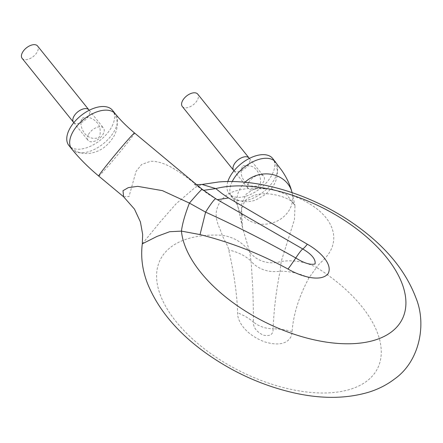 <?xml version="1.0" encoding="UTF-8"?>
<svg xmlns="http://www.w3.org/2000/svg" width="443" height="443" viewBox="0 0 443 443"><rect width="100%" height="100%" fill="white"/><g stroke="black" fill="none" stroke-linecap="round" stroke-linejoin="round"><path stroke-width="0.33" stroke-dasharray="2.21 1.66" d="M123.591 196.764L129.013 196.559L136.051 171.38L141.622 164.503L150.354 161.324C165.765 160.532 183.186 174.165 202.158 189.405L215.918 198.874L225.421 204.289M112.09 126.144A28.009 15.621 141.2 0 0 112.505 110.324C118.082 118.287 118.724 126.637 114.438 135.375C109.277 144.03 103.025 149.524 95.671 151.844C90.007 153.965 84.225 154.07 78.333 152.159C74.54 150.775 71.378 148.527 68.842 145.415A28.009 15.621 141.2 0 0 90.189 146.378A28.009 15.621 141.2 0 0 112.09 126.144M73.831 122.645A9.884 5.515 141.2 0 0 81.401 122.528A9.884 5.515 141.2 0 0 88.81 115.534A9.884 5.515 141.2 0 0 89.198 110.296M215.846 198.807A28.009 2.492 119.8 0 1 215.918 198.874L217.38 199.688M202.152 189.294A28.009 1.002 129.8 0 1 202.158 189.405L202.65 189.986C206.632 192.893 206.006 193.021 216.627 199.322L225.697 204.444M202.805 190.097L203.464 190.368M142.292 243.833L160.045 222.104L176.137 203.752L195.357 187.284L202.086 184.454M309.02 277.794C299.534 273.436 289.899 271.232 280.103 271.177A28.009 23.102 -178.7 0 1 251.037 261.099C252.704 282.257 253.49 302.552 253.39 321.983A28.009 23.102 -178.7 0 0 273.104 328.817C273.885 309.624 276.216 290.409 280.103 271.177L281.205 261.453L294.529 219.302L294.983 205.563L286.643 194.582L271.692 188.845L254.26 188.652L246.114 194.189L241.335 204.993L242.554 227.785L249.592 251.646A28.009 25.024 167.4 0 0 281.205 261.453C293.294 259.687 305.066 261.68 316.524 267.445C319.752 261.675 333.202 255.162 333.778 238.212C333.823 220.177 316.69 205.292 295.359 196.731C273.087 187.461 252.648 185.678 234.042 191.398C224.828 194.737 219.047 200.856 216.71 209.749C214.157 220.476 220.924 229.203 222.181 235.294C225.913 243.34 227.802 245.295 228.726 249.952C234.125 273.73 237.083 294.678 237.598 312.797C237.16 320.97 245.378 334.631 264.609 341.824C283.703 347.816 292.092 339.991 292.059 331.68C293.399 314.209 299.053 296.245 309.02 277.794L316.524 267.445A121.487 64.002 -153.4 0 1 360.619 385.05A121.487 64.002 -153.4 0 1 188.74 335.384A121.487 64.002 -153.4 0 1 205.774 235.443A121.487 64.002 -153.4 0 1 222.181 235.294C233.566 237.005 242.703 242.459 249.592 251.646L251.037 261.099C245.422 255.81 237.985 252.095 228.726 249.952M244.985 182.256A28.009 25.024 167.4 0 0 238.445 192.079A28.009 25.024 167.4 0 0 237.487 205.187A28.009 25.024 167.4 0 0 270.291 223.477A28.009 25.024 167.4 0 0 292.147 192.932L294.977 205.552L293.576 202.988L291.045 200.912C289.19 199.583 286.366 198.215 282.573 196.819C273.159 193.757 264.665 192.993 257.078 194.527C249.42 196.664 245.045 199.483 243.949 202.972L242.016 207.955C240.682 213.498 240.859 220.11 242.554 227.785L242.554 227.785M292.059 331.68A56.017 46.199 1.3 0 0 273.104 328.817C273.314 334.548 269.981 336.636 263.092 335.08C256.375 331.635 253.141 327.266 253.39 321.983A56.017 46.199 -178.7 0 0 237.598 312.797M227.84 181.552A28.009 15.621 141.2 0 0 229.003 193.541A28.009 15.621 141.2 0 0 260.622 188.175A28.009 15.621 141.2 0 0 272.666 158.456C278.835 167.731 278.924 177.056 272.921 186.431L265.822 194.278L255.832 199.97C250.168 202.097 244.386 202.202 238.495 200.291C234.701 198.907 231.539 196.659 229.003 193.541L231.922 197.174A28.009 15.621 141.2 0 0 263.535 191.802A28.009 15.621 141.2 0 0 275.585 162.083M233.993 170.776A9.884 5.515 141.2 0 0 244.868 168.573A9.884 5.515 141.2 0 0 249.359 158.428M248.412 183.003A9.884 5.515 141.2 0 0 248.268 188.585A9.884 5.515 141.2 0 0 259.426 186.691A9.884 5.515 141.2 0 0 263.679 176.203A9.884 5.515 141.2 0 0 256.143 175.865A9.884 5.515 141.2 0 0 248.412 183.003M182.311 106.508A9.884 5.515 141.2 0 0 193.469 104.614A9.884 5.515 141.2 0 0 197.722 94.126M88.251 134.877A9.884 5.515 141.2 0 0 88.107 140.459A9.884 5.515 141.2 0 0 99.265 138.565A9.884 5.515 141.2 0 0 103.518 128.071A9.884 5.515 141.2 0 0 95.981 127.734A9.884 5.515 141.2 0 0 88.251 134.877M22.15 58.382A9.884 5.515 141.2 0 0 33.308 56.488A9.884 5.515 141.2 0 0 37.561 45.994M98.723 176.054A28.009 1.002 129.8 0 0 109.155 164.923A28.009 1.002 129.8 0 0 127.739 142.485A28.009 1.002 129.8 0 0 134.572 133.011M71.76 149.042A28.009 15.621 141.2 0 0 93.108 150.005A28.009 15.621 141.2 0 0 115.008 129.771A28.009 15.621 141.2 0 0 115.424 113.956M292.147 192.932A28.009 25.024 167.4 0 0 292.075 192.611L292.147 192.932M232.232 181.552A28.009 15.621 141.2 0 0 231.922 197.174C236.097 202.861 238.018 205.757 237.675 205.873L242.592 227.957M82.027 119.145C79.015 121.05 81.567 137.203 93.623 138.371C101.458 137.917 97.416 137.723 98.85 137.38C100.417 136.444 101.53 126.881 97.15 122.777C94.265 119.488 91.07 117.677 87.57 117.351C79.967 118.165 84.242 117.229 82.027 119.145M202.733 190.185L197.606 186.376L199.284 187.372L193.563 183.945L196.626 184.692M259.482 184.725C256.641 186.309 263.258 186.37 251.652 186.06C246.657 185.257 240.388 177.981 241.208 170.976C241.656 168.379 242.138 166.889 242.653 166.502C244.497 166.43 238.86 165.355 249.78 165.876C259.061 167.094 262.655 182.328 259.482 184.725M233.976 170.799L248.268 188.585M249.387 158.411L263.679 176.203M73.815 122.667L88.107 140.459M89.226 110.285L103.518 128.071"/><path stroke-width="0.66" d="M115.424 113.956A28.009 15.621 141.2 0 0 83.805 119.322A28.009 15.621 141.2 0 0 71.76 149.042L68.842 145.415A28.009 15.621 141.2 0 1 80.886 115.695A28.009 15.621 141.2 0 1 112.505 110.324L115.424 113.956C120.28 120.003 126.659 126.355 134.572 133.011L202.152 189.294A28.009 1.002 129.8 0 0 189.427 203.099L162.415 190.64L137.718 186.348L128.304 187.627L123.01 190.7L123.591 196.764M203.464 190.368L215.78 188.596A121.487 64.002 -153.4 0 1 230.41 186.237A121.487 64.002 -153.4 0 1 396.23 271.443A121.487 64.002 -153.4 0 1 320.234 341.088A121.487 64.002 -153.4 0 1 181.436 231.119C182.35 223.748 185.013 214.406 189.427 203.099L205.602 212.131L200.042 234.58C231.174 242.465 260.501 253.955 288.011 269.056C300.537 276.36 320.178 282.352 327.82 274.073C333.612 264.781 320.001 251.286 307.342 244.226L228.544 197.971L217.38 199.688M225.421 204.289L302.763 248.983C311.75 254.31 315.848 259.293 315.067 263.939C310.537 265.163 304.108 263.175 295.763 257.976C266.121 241.247 236.069 225.969 205.602 212.131A28.009 2.492 119.8 0 1 215.846 198.807L225.852 204.533M89.198 110.296A9.884 5.515 141.2 0 0 77.796 111.846A9.884 5.515 141.2 0 0 73.831 122.645M196.626 184.692L202.069 184.46L215.78 188.596L222.331 193.779L228.544 197.971M134.572 133.011A28.009 1.002 129.8 0 0 115.878 153.893A28.009 1.002 129.8 0 0 98.723 176.054L123.547 196.725L134.467 209.107L140.42 221.932L142.674 234.508L142.292 243.833L156.977 236.435L169.663 231.717L181.436 231.119L200.042 234.58M292.147 192.932C290.265 185.196 286.793 177.682 281.737 170.4L272.666 158.456A28.009 15.621 141.2 0 0 251.319 157.492A28.009 15.621 141.2 0 0 229.419 177.726A28.009 15.621 141.2 0 0 227.84 181.552M249.359 158.428A9.884 5.515 141.2 0 0 241.906 157.603A9.884 5.515 141.2 0 0 233.854 164.885A9.884 5.515 141.2 0 0 233.993 170.776M249.387 158.411L197.722 94.126A9.884 5.515 141.2 0 0 190.185 93.789A9.884 5.515 141.2 0 0 182.455 100.926A9.884 5.515 141.2 0 0 182.311 106.508L233.976 170.799M89.226 110.285L37.561 45.994A9.884 5.515 141.2 0 0 30.024 45.657A9.884 5.515 141.2 0 0 22.294 52.8A9.884 5.515 141.2 0 0 22.15 58.382L73.815 122.667M307.342 244.226A56.017 4.984 119.8 0 1 302.763 248.983A28.009 2.492 119.8 0 0 295.763 257.976A56.017 4.984 -60.2 0 1 288.011 269.056M292.075 192.611A28.009 25.024 167.4 0 0 272.633 174.581A28.009 25.024 167.4 0 0 244.985 182.256M275.585 162.083A28.009 15.621 141.2 0 0 254.232 161.125A28.009 15.621 141.2 0 0 232.331 181.353A28.009 15.621 141.2 0 0 232.232 181.552M202.152 189.294L215.846 198.807M71.76 149.042C79.286 158.345 88.279 167.349 98.723 176.054M142.292 243.833C140.653 257.15 142.402 270.407 147.552 283.603C158.018 309.247 177.023 332.089 204.572 352.119C231.866 371.799 261.481 385.344 293.421 392.753C321.12 399.077 346.271 398.877 368.875 392.149C378.433 389.159 387.027 384.757 394.652 378.931C419.687 361.333 426.864 324.043 415.883 297.79C405.987 271.67 387.176 248.362 359.445 227.868C318.168 197.057 262.638 178.224 218.648 181.979L202.069 184.46"/></g></svg>
